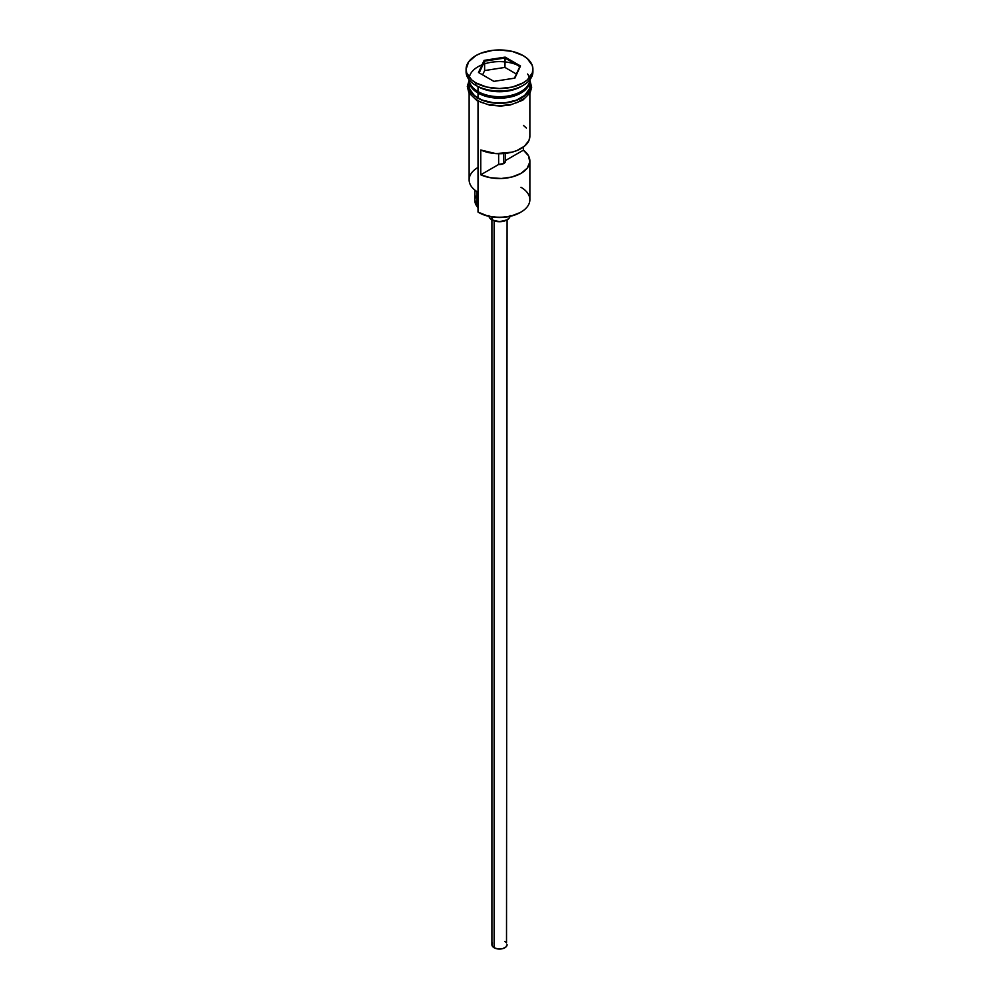 <?xml version="1.0" encoding="UTF-8"?>
<svg xmlns="http://www.w3.org/2000/svg" width="999" height="999" viewBox="0 0 999 999"><rect width="100%" height="100%" fill="white"/><g stroke="black" fill="none" stroke-linecap="round" stroke-linejoin="round"><path stroke-width="1.5" d="M520.979 187.288A30.37 17.532 180 0 1 520.979 212.088A30.37 17.532 180 0 1 478.022 212.088L478.883 212.587A29.158 16.833 0 0 0 520.117 212.575L510.664 216.234L499.5 217.507L488.336 216.234L478.022 212.088A30.37 17.532 0 0 0 511.126 215.884A30.37 17.532 0 0 0 529.87 199.688L529.87 161.001A30.37 17.532 180 0 1 512.787 176.761A30.37 17.532 180 0 1 480.756 174.8L480.756 150A30.37 17.532 0 0 0 512.787 151.96A30.37 17.532 0 0 0 529.87 136.201L529.87 93.282M478.883 212.575A29.158 16.833 0 0 0 478.883 212.587L478.022 212.088L478.022 101.224L478.022 212.088M529.87 136.126L528.995 140.397L524.5 146.154L516.758 150.637L511.963 152.185L495.829 153.609L480.756 150L480.756 174.8L498.638 164.473L498.638 153.721L498.638 164.473A6.069 3.509 180 0 0 505.569 161.001L505.569 161.014A6.069 3.509 180 0 0 505.519 160.502L523.401 150.175L523.401 147.015L523.401 150.175L528.496 155.769L529.82 162.05L527.197 168.194L520.979 173.401L511.963 176.985L501.323 178.496L490.447 177.735L480.756 174.8L498.638 164.473L503.796 163.474L503.796 153.559L503.796 163.474L505.544 161.314L505.519 153.384L505.519 160.502L523.401 150.175A30.37 17.532 180 0 1 529.87 161.001M494.13 220.854L494.13 947.764A7.592 4.383 0 0 0 502.41 948.713A7.592 4.383 0 0 0 507.092 944.667L505.819 947.102L502.41 948.713L498.014 948.963L494.13 947.764L494.13 220.854M488.961 216.371A10.627 6.131 0 0 0 491.983 219.892L491.983 216.945L491.983 219.892A10.627 6.131 0 0 0 502.909 221.366A10.627 6.131 0 0 0 510.039 216.371M520.154 66.296A30.37 17.532 0 0 0 489.36 62.625A30.37 17.532 0 0 0 469.43 76.673M471.378 85.789A29.77 17.183 0 0 0 478.459 92.308L478.459 91.808A29.77 17.183 180 0 0 520.766 91.683A29.77 17.183 180 0 1 478.459 91.808L478.022 98.002A30.37 17.532 0 0 0 511.126 101.811A30.37 17.532 0 0 0 529.87 85.602L529.295 89.023L524.75 95.355L516.371 100.187L505.432 102.81L493.568 102.81L482.629 100.187L478.022 98.002L478.022 93.044A30.37 17.532 180 0 1 469.13 80.644A30.37 17.532 180 0 1 469.155 79.908M466.083 69.243L466.083 71.716A33.417 19.293 0 0 0 475.874 85.365L475.874 82.88A33.417 19.293 180 0 1 466.083 69.243A33.417 19.293 180 0 1 486.713 51.424A33.417 19.293 180 0 1 523.126 55.594L512.287 51.424L499.5 49.95L492.982 50.325L480.944 53.197L475.874 55.594L468.631 61.863L466.083 69.243L466.733 73.002L471.715 79.957L475.874 82.88L486.713 87.063L499.5 88.524L512.287 87.063L523.126 82.88L527.285 79.957L532.267 73.002L532.917 69.243L532.267 65.472L527.285 58.529L523.126 55.594A33.417 19.293 180 0 1 532.917 69.243A33.417 19.293 180 0 1 512.287 87.063A33.417 19.293 180 0 1 475.874 82.88L475.874 85.365L478.022 86.601A30.37 17.532 0 0 0 520.979 86.601L523.126 85.365A33.417 19.293 180 0 1 475.874 85.365A33.417 19.293 0 0 0 512.287 89.535A33.417 19.293 0 0 0 532.917 71.716A33.417 19.293 0 0 0 532.842 70.479A33.417 19.293 180 0 1 523.126 85.365M529.845 79.908A30.37 17.532 180 0 1 529.87 80.644A30.37 17.532 180 0 1 511.126 96.853A30.37 17.532 180 0 1 478.022 93.044L478.459 92.308A29.77 17.183 0 0 0 527.622 85.789M529.57 83.129A30.37 17.532 0 0 0 529.358 82.38M522.002 85.976A30.37 17.532 180 0 1 478.022 86.601L478.022 91.558A30.37 17.532 0 0 0 510.626 95.479A30.37 17.532 0 0 0 529.857 79.783A30.37 17.532 0 0 1 510.626 95.479A30.37 17.532 0 0 1 478.022 91.558L478.022 86.601L475.874 85.365A33.417 19.293 180 0 1 466.158 70.479M529.208 81.194A30.682 17.707 180 0 1 514.71 100.986A30.682 17.707 180 0 1 477.809 98.127A1.523 0.874 120 0 0 476.81 99.475A1.523 0.874 120 0 0 477.06 100.687A1.523 0.874 -60 0 1 476.81 99.475A1.523 0.874 -60 0 1 477.809 98.127A30.682 17.707 180 0 1 469.13 83.117M482.455 102.81L477.809 100.612A1.523 0.874 -60 0 1 477.06 100.687M505.132 57.118L520.504 65.984L514.872 78.122L493.868 81.369L478.496 72.49L484.128 60.365L505.132 57.118L484.128 60.365L478.496 72.49L493.868 81.369L514.872 78.122L520.504 65.984L505.132 57.118L504.945 67.42L484.615 70.567L482.629 74.875L484.615 70.567L484.615 61.139L484.615 70.567L504.945 67.42L504.945 58.004L519.83 66.596L514.448 78.184L520.504 65.984L519.83 66.596L504.945 58.004L505.132 57.118M469.143 79.783A30.37 17.532 0 0 0 478.022 91.558M469.13 85.602A30.37 17.532 0 0 0 478.022 98.002L474.25 95.355L469.705 89.023L469.13 80.644M529.582 82.155L529.582 89.061L525.012 95.442L516.545 100.337L511.238 101.973L499.5 103.322L487.762 101.973L482.455 100.337L473.988 95.442L469.418 89.061L469.418 82.155M487.762 104.445L499.5 105.794L511.238 104.445M516.545 102.81L525.012 97.927M527.847 94.868L530.182 88.087M468.818 88.087L471.153 94.868M469.13 93.282L469.13 179.845A30.37 17.532 0 0 0 478.022 192.245A30.37 17.532 180 0 1 478.022 167.445M478.022 86.601L475.874 85.365M478.022 208.192A18.219 10.527 0 0 0 476.985 206.393L476.985 191.608L476.985 206.393L474.912 200.175M474.9 190.135L474.9 200.674A24.6 14.198 0 0 0 476.985 206.393M475.324 198.052L476.273 196.004M478.459 92.308A29.77 17.183 0 0 0 524.363 89.598M527.622 74.013A30.37 17.532 180 0 1 516.321 95.255A30.37 17.532 180 0 1 478.022 93.044M526.386 128.047L523.401 125.375M510.127 215.559L509.315 217.907L507.017 219.892L499.5 221.691L491.983 219.892L489.685 217.907L488.873 215.559M491.908 219.855L491.908 944.667A7.592 4.383 0 0 0 494.13 947.764L492.057 945.516L492.482 942.994M504.87 941.57L505.819 942.232M506.518 942.994L507.092 219.855M479.17 72.877L484.615 61.139L504.945 58.004L484.615 61.139L484.128 60.365L484.615 61.139L479.17 72.877M516.371 74.026L504.945 67.42L516.371 74.026M520.979 212.088L520.117 212.575M529.87 80.644L529.87 85.602M532.917 69.243L532.917 71.716M529.87 80.407L531.693 87.175L530.144 92.795L522.764 100.2L510.252 104.982L500.661 106.069L489.622 105.157L477.047 100.687L468.893 92.882L467.307 86.451L469.13 80.407"/></g></svg>
